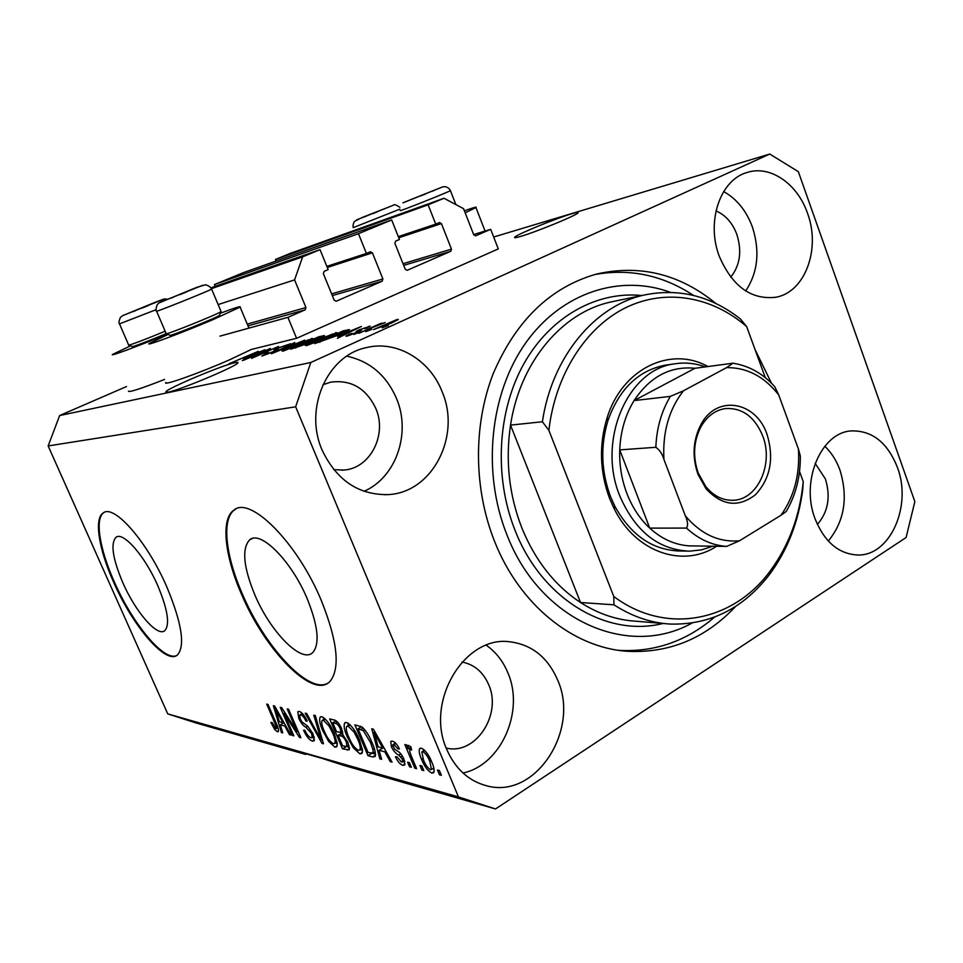 <?xml version="1.0" encoding="UTF-8"?>
<svg xmlns="http://www.w3.org/2000/svg" width="963" height="963" viewBox="0 0 963 963"><rect width="100%" height="100%" fill="white"/><g stroke="black" fill="none" stroke-linecap="round" stroke-linejoin="round"><path stroke-width="1.44" d="M287.913 317.345L296.58 338.29L498.292 248.911L490.673 229.314L475.578 235.863L473.76 234.816L463.54 208.658L443.991 198.27L428.138 204.83L435.733 224.126L439.513 222.525L441.415 223.585L451.466 249.128L450.756 251.307L407.132 270.314L405.242 269.255L394.878 243.314L395.624 241.099L399.452 239.474L391.664 219.949L358.465 233.708L366.421 253.45L370.406 251.764L372.404 252.836L382.913 278.969L382.155 281.208L336.171 301.25L334.197 300.179L323.351 273.624L324.146 271.337L328.166 269.628L320.029 249.646L302.623 256.856L294.582 279.896L305.957 307.546L305.151 309.857L287.913 317.345L219.937 336.135M165.877 382.455C161.603 386.536 199.69 373.054 229.868 359.656L251.403 349.425L296.58 338.29M218.132 304.561L294.582 279.896M211.427 288.659L302.623 256.856M210.945 287.841L320.029 249.646M326.842 266.366L366.421 253.45M215.194 286.348L214.436 284.567L358.465 233.708M214.436 284.567L243.458 272.625L391.664 219.949M398.309 236.621L435.733 224.126M443.991 198.27L289.43 253.714L275.466 259.456L428.138 204.83M275.466 259.456L276.116 261.021M473.664 234.575L490.673 229.314M122.843 582.759C135.446 611.758 157.402 637.325 164.781 630.669C170.066 624.626 167.767 609.699 157.872 585.877C145.136 556.349 123.288 531.359 116.078 537.222C110.348 543.337 112.611 558.528 122.843 582.759M254.677 594.496C270.23 631.884 301.997 664.374 312.963 652.336C319.921 643.681 318.067 625.962 307.402 599.191C291.705 561.08 260.419 529.782 249.67 539.834C241.689 548.489 243.35 566.713 254.677 594.496M241.328 593.798C264.885 650.314 313.408 700.354 330.201 681.19C340.372 667.997 337.483 641.262 321.522 600.984C297.615 542.795 250.187 495.548 233.913 510.101C220.623 518.901 224.572 555.519 241.328 593.798M235.887 508.982L234.743 509.692C221.442 518.491 225.366 555.121 242.11 593.377C264.259 646.197 308.449 694.419 327.697 683.236M113.694 582.35C132.774 626.203 166.214 665.361 177.493 654.912C185.353 645.764 181.826 623.169 166.912 587.117C147.508 542.025 114.344 504.191 103.438 512.798C93.736 518.142 98.804 549.355 113.694 582.35M103.438 512.798L104.148 512.46C94.434 517.805 99.49 549.018 114.368 582.013C132.665 623.952 164.252 662.099 176.735 655.454M571.793 213.75C556.229 218.288 517.384 234.202 514.82 237.103C513.833 238.054 515.662 237.849 520.297 236.513C535.031 232.36 575.441 215.856 577.908 212.992C578.992 211.956 576.957 212.209 571.793 213.75M234.816 362.714C221.707 365.459 167.743 388.173 165.792 391.821L168.224 392.146C179.997 390.051 236.116 366.47 237.789 362.967C238.439 362.184 237.44 362.1 234.816 362.714M446.832 749.587C455.451 769.04 468.788 781.125 486.857 785.844C535.584 799.459 580.22 730.002 557.697 680.179C547.887 657.428 531.961 644.644 509.933 641.803C464.864 635.171 424.647 701.329 446.832 749.587M463.01 773.036C501.29 764.875 524.691 711.055 507.91 672.92C503.071 661.196 495.861 651.963 486.267 645.234M815.143 518.985C824.533 541.988 838.689 553.99 857.6 554.989C890.101 556.253 912.274 505.888 897.432 467.464C887.621 442.727 872.334 430.533 851.593 430.894C821.15 432.11 800.217 481.211 815.143 518.985M828.3 541.037C844.443 521.2 848.331 497.534 839.941 470.04C836.438 460.446 831.382 452.514 824.797 446.242M719.301 256.314C732.374 286.468 751.26 300.107 775.961 297.218C805.128 292.138 820.921 248.815 807.512 213.256C797.545 183.801 770.183 164.793 747.047 172.497C720.228 179.744 705.927 221.803 719.301 256.314M745.687 290.946C757.941 272.421 760.144 251.042 752.332 226.811C746.265 210.608 736.707 198.859 723.67 191.565M322.16 450.166C336.581 480.296 358.549 495.102 388.077 494.597C432.58 492.767 461.361 435.854 442.089 391.628C429.835 359.741 396.383 339.795 365.904 347.727C327.095 355.72 303.682 408.842 322.16 450.166M364.026 491.311C396.178 477.455 411.285 433.013 396.491 398.441C386.368 375.257 369.804 361.173 346.8 356.178M464.383 210.813C473.531 207.551 477.383 206.479 475.951 207.575L465.153 212.787M164.577 379.434C140.718 388.775 128.669 392.663 128.452 391.11M167.189 334.065C139.274 345.741 109.06 356.96 112.502 354.444L130.571 345.849M168.092 334.438L149.121 343.526C144.474 346.8 182.452 332.632 212.979 319.644L240.124 307.077C241.316 305.825 234.731 307.883 220.371 313.252M715.918 303.489C679.746 273.974 639.889 264.187 596.338 274.106C550.391 287.263 516.036 320.414 493.249 373.56C473.134 425.044 473.555 488.843 494.681 541.639C519.647 604.848 572.865 647.244 626.287 651.229C668.767 653.66 705.277 638.686 735.792 606.281M333.74 469.643L344.056 470.064C370.43 468.211 387.379 434.566 375.799 408.42C366.133 388.282 351.11 379.518 330.718 382.142L322.906 384.755M730.724 277.151C740.09 265.403 742.112 251.114 736.803 234.298C732.422 222.826 725.488 215.014 716.003 210.885M817.382 524.438C828.144 511.979 830.816 496.812 825.399 478.924L815.143 463.323M446.266 748.058L446.266 748.058C475.505 755.51 502.325 714.414 488.674 684.669C483.161 672.018 474.29 664.47 462.059 662.026M126.478 386.548L59.646 415.547L48.15 445.941L167.755 713.884L196.019 722.96L305.608 754.426L306.475 753.909M495.512 808.956L906.087 537.51L914.85 501.591L798.339 171.667L769.75 154.044L310.82 362.485L295.641 406.795L458.46 796.919L495.512 808.956L343.779 765.392L321.931 758.338L284.518 747.625L305.608 754.426M266.306 350.496L243.699 360.234L270.386 348.425L255.821 356.25L278.536 346.451L251.632 358.38L266.438 350.821M273.974 351.543L261.864 356.057L266.751 352.988L268.448 352.506L265.186 354.613L272.517 351.904L275.069 350.592L273.998 350.135L278.307 347.932L290.621 343.743L285.529 346.331L283.796 346.824L286.408 345.127L279.595 347.631L277.115 348.883L278.403 349.268L273.974 351.543M304.669 340.144L271.434 353.746L294.81 342.527L275.31 352.157L304.669 340.144M283.122 351.086L282.027 351.026L283.471 350.075L291.596 346.174L312.734 338.482L302.948 343.406L283.122 351.086M306.631 345.585L305.44 345.512L306.824 344.585L315.07 340.589L336.966 332.668L327.119 337.652L306.631 345.585M337.616 336.388L361.39 326.457L337.399 338.302L343.081 335.1L337.616 336.388M388.426 325.41L382.251 327.817L388.426 325.41M493.67 237.018L769.75 154.044M59.646 415.547L310.82 362.485M391.014 323.291L373.463 329.599L397.201 319.439L398.309 319.547L391.014 323.291M371.802 329.322L365.735 331.681L371.802 329.322M371.79 327.817L358.79 333.306L380.409 323.544L382.167 323.123L378.736 324.675L385.152 322.569L371.79 327.817M359.837 332.127L353.878 334.45L359.837 332.127M357.911 332.079L346.969 336.159L345.837 336.123L349.882 333.98L351.94 333.415L350.159 334.739L355.684 332.716L357.273 331.91L356.057 331.489L359.247 329.803L370.261 326.204L366.879 327.998L364.784 328.576L366.096 327.528L361.366 329.214L360.126 329.888L361.558 330.213L357.911 332.079M339.566 334.655L314.757 343.61L343.297 330.815L349.605 329.635L339.566 334.655M307.739 343.478L290.778 349.22L318.705 336.761L324.507 335.606L307.739 343.478M243.591 358.609L264.909 349.75L242.267 360.571L247.864 357.598L243.591 358.609M229.013 363.737L258.421 351.314L229.013 363.737M284.109 713.402L293.823 735.84L292.463 735.479L280.257 707.311L281.69 707.649L297.025 731.603L287.215 708.949L288.587 709.262L300.901 737.73L299.409 737.333L284.109 713.402L285.036 712.861M313.047 733.854L314.058 740.86L312.313 741.113C309.255 739.957 306.342 736.322 303.55 730.219L304.802 730.207C306.8 734.456 308.858 736.984 310.989 737.778L312.193 737.61L311.651 733.565L305.849 727.234C303.297 725.897 300.938 722.96 298.771 718.41L297.82 711.693L299.288 711.44C302.009 712.331 304.657 715.545 307.233 721.106L305.969 721.143C304.272 717.483 302.551 715.389 300.793 714.835L299.686 715.015L300.203 718.819L301.913 721.853L307.931 726.391L313.047 733.854M315.322 715.545L323.472 743.773L321.955 743.364L305.223 713.174L306.703 713.523L321.161 740.138L313.794 715.184L315.322 715.545M334.931 747.168L328.672 741.414L322.87 730.929C319.885 724.381 318.994 719.758 320.185 717.086L321.883 716.725C326.469 719.217 330.574 724.79 334.209 733.457L337.303 743.785L336.761 746.807L334.931 747.168L337.206 745.807M359.933 753.873L353.361 747.902L347.366 737.092C344.357 730.448 343.466 725.729 344.694 722.924L346.572 722.515C351.411 725.103 355.696 730.869 359.416 739.801L362.521 750.418L361.956 753.439L359.933 753.873L362.425 752.356M379.085 750.346L381.625 759.326L379.867 758.856L371.742 728.774L373.391 729.172L392.061 762.118L390.268 761.637L384.827 751.826L379.085 750.346L383.154 747.866L384.129 748.107M439.393 770.544L441.391 775.311L439.453 774.794L437.467 770.039L439.393 770.544M48.15 445.941L295.641 406.795M167.755 713.884L458.46 796.919M431.641 761.745C433.892 766.692 434.602 770.34 433.747 772.675L431.857 773.133C427.741 770.906 424.322 766.319 421.589 759.398C419.362 754.523 418.7 750.935 419.603 748.66L421.409 748.215C425.453 750.309 428.872 754.823 431.641 761.745M421.83 765.922L423.792 770.605L421.926 770.099L419.964 765.441L421.83 765.922M411.466 756.424L416.618 768.679L414.788 768.197L404.845 744.568L406.663 745.001L408.252 748.793L408.059 745.254L410.9 746.807L411.646 750.033L409.66 749.467L409.757 751.67L411.466 756.424M409.431 762.66L411.37 767.282L409.564 766.801L407.626 762.19L409.431 762.66M403.858 758.952L404.701 764.983L402.799 765.356C400.199 764.429 397.743 761.577 395.432 756.774L397.021 756.822L401.523 762.07L402.642 761.877L402.305 759.061L398.79 755.112C396.082 753.909 393.638 751.164 391.447 746.879L390.773 741.534L392.543 741.185C394.926 741.847 397.225 744.411 399.404 748.877L397.803 748.853L394.011 744.543L392.796 744.712L394.373 748.925L396.925 750.755C399.549 751.934 401.86 754.667 403.858 758.952M372.115 742.798C374.908 748.937 375.907 753.523 375.125 756.545L372.681 756.93L367.998 755.678L354.866 724.814L362.052 727.029C366.181 730.953 369.539 736.214 372.115 742.798M347.896 742.449L349.22 749.852L342.515 748.865L329.683 718.916L334.269 719.987C336.785 720.613 339.229 723.478 341.624 728.57L342.659 734.504L347.896 742.449M280.281 724.874L282.761 732.879L281.389 732.518L273.36 705.698L274.648 705.999L290.934 735.07L289.526 734.685L284.771 726.042L280.281 724.874L284.013 722.707M277.368 731.748L274.551 729.292L270.928 722.467L272.072 722.443L276.02 728.546L276.429 726.812L266.715 704.134L268.015 704.435L276.2 723.273C278.078 727.161 278.764 729.942 278.295 731.615L277.368 731.748L278.548 731.061M771.483 383.226L755.04 349.521M440.813 773.927L439.453 774.794M434.132 771.7L431.857 773.133M434.12 769.461L432.989 768.486M422.926 758.567L421.589 759.398M423.708 750.743L423.419 749.25M422.805 751.646L421.83 751.922L423.455 759.867C425.261 764.646 427.596 767.92 430.461 769.726L431.448 769.461L429.835 761.492C428.005 756.689 425.67 753.403 422.805 751.646L424.755 750.43M431.171 760.662L429.835 761.492M423.239 769.281L421.926 770.099M416.076 767.391L414.788 768.197M410.972 747.119L408.252 748.793M411.321 748.624L410.226 749.298M410.828 766.006L409.564 766.801M405.038 763.972L402.799 765.356M404.797 761.661L404.051 761.011M403.557 758.278L402.305 759.061M402.378 755.991L401.005 756.834M392.735 746.084L391.447 746.879M395.155 743.267L394.902 742.461M399.019 748.107L397.803 748.853M395.889 743.388L394.011 744.543M381.252 758.001L379.867 758.856M381.854 748.66L381.601 747.721M391.399 760.939L390.268 761.637M385.874 751.188L384.827 751.826M375.739 738.055L378.086 746.831L382.696 747.998L373.969 732.265L375.739 738.055M374.848 731.736L373.969 732.265M383.707 747.372L382.696 747.998M375.546 755.185L372.681 756.93M375.534 754.149L372.512 753.355M371.718 753.403L367.998 755.678M360.908 727.101L360.547 726.234M358.031 728.822L368.107 752.512L373.006 753.042L373.018 749.792L370.43 742.341L363.304 730.64L358.031 728.822L361.558 726.716M363.244 728.016L360.788 729.485M364.796 729.737L363.304 730.64M371.598 741.63L370.43 742.341M374.414 748.937L373.018 749.792M354.528 747.192L353.361 747.902M348.498 736.418L347.366 737.092M348.269 725.476L348.04 723.141M362.533 750.851L360.728 749.467M348.112 726.102L346.668 726.427C345.813 728.702 346.584 732.398 348.967 737.55C351.651 744.038 354.793 748.299 358.405 750.309L359.861 749.984C360.74 747.854 360.03 744.291 357.755 739.295L354.119 732.181L348.112 726.102L350.195 724.862M355.239 731.507L354.119 732.181M358.898 738.609L357.755 739.295M349.449 747.288L346.969 746.626L346.343 742.064C344.549 738.26 342.744 736.226 340.914 735.997L338.061 735.275L342.563 745.783L347.005 746.614L348.991 745.41M346.114 746.698L342.515 748.865M340.914 733.577L340.505 732.59M335.581 721.094L335.256 720.324M342.876 733.132L338.061 735.275M332.716 722.792L336.569 731.76L340.89 732.374L340.276 728.69C338.555 725.127 336.881 723.357 335.244 723.394L332.716 722.792L336.099 720.793M341.384 728.04L340.276 728.69M342.599 731.399L340.697 732.53M347.438 741.414L346.343 742.064M329.779 740.74L328.672 741.414M323.941 730.303L322.87 730.929M323.712 719.53L323.472 717.459M337.315 744.122L335.726 742.858M323.375 720.216L322.075 720.493C321.245 722.659 322.015 726.283 324.387 731.35C327.011 737.658 330.02 741.787 333.439 743.713L334.751 743.448C335.606 741.402 334.895 737.923 332.644 732.987L329.117 726.09L323.375 720.216L325.362 719.048M330.177 725.464L329.117 726.09M333.716 732.349L332.644 732.987M323.147 742.654L321.955 743.364M322.244 739.5L321.161 740.138M314.456 739.849L312.313 741.113M314.359 737.971L313.204 737.02M312.65 732.975L311.651 733.565M299.806 717.796L298.771 718.41M301.72 713.824L301.383 712.536M306.98 720.553L305.969 721.143M302.671 713.739L300.793 714.835M293.426 734.913L292.463 735.479M298 731.037L297.025 731.603M300.456 736.719L299.409 737.333M282.46 731.892L281.389 732.518M283.014 723.297L282.809 722.623M290.429 734.167L289.526 734.685M285.602 725.548L284.771 726.042M276.983 713.92L279.306 721.732L282.905 722.647L275.274 708.756L276.983 713.92M275.972 708.359L275.274 708.756M283.712 722.178L282.905 722.647M275.899 728.51L274.551 729.292M277.416 726.234L276.429 726.812M397.478 320.125L397.201 319.439M394.048 320.86L377.111 328.19L388.98 323.821L394.048 320.86M359.813 331.188L359.247 329.803M369.323 326.794L369.07 326.18M360.523 330.839L360.15 329.924M351.423 330.61L341.54 334.739L345.946 333.692L357.598 327.986L351.423 330.61M341.805 335.401L341.54 334.739M343.55 331.441L343.297 330.815M341.576 331.922L319.68 341.733L338.001 335.028L345.837 331.128L341.576 331.922M319.945 342.383L319.68 341.733M307.185 345.452L306.824 344.585M336.039 333.318L335.726 332.572M332.464 334.041L309.123 344.008L325.65 337.989L332.464 334.041M318.958 337.363L318.705 336.761M316.959 337.844L308.654 341.552L318.187 338.41L320.884 337.05L316.959 337.844M308.906 342.19L308.654 341.552M305.379 343.009L295.533 347.402L306.222 343.839L309.352 342.238L305.379 343.009M295.797 348.04L295.533 347.402M283.82 350.905L283.471 350.075M311.88 339.084L311.603 338.398M308.401 339.831L285.602 349.569L301.575 343.719L308.401 339.831M255.965 353.457L247.118 357.129L255.965 353.457M156.018 302.286L129.993 312.71L156.018 302.286M128.573 345.031C126.815 346.451 148.242 338.338 165.142 331.176M166.033 333.68C150.782 340.192 130.607 347.836 132.196 346.511L128.813 345.127M147.676 305.825L142.187 308.052M135.434 310.724L133.087 311.639M155.272 302.466L154.224 303.092M386.765 207.864L362.979 217.361L386.765 207.864M377.388 211.8L372.705 213.678M366.157 216.242L364.676 216.795M385.176 208.393L383.876 209.14M435.745 189.675L410.599 199.69L435.745 189.675M425.67 193.912L420.374 196.031M413.765 198.595L412.116 199.004M433.928 190.518L432.255 191.228M195.224 288.274L167.658 299.312L195.224 288.274M166.081 333.607C162.314 336.508 217.77 314.299 220.96 311.639L220.972 311.314M219.528 315.274L219.432 315.358C216.519 317.838 166.599 337.832 169.909 335.184L166.394 333.74M186.292 292.066L179.949 294.63M173.34 297.242L170.704 298.265M194.261 288.527L192.937 289.297M716.641 546.25C683.164 568.375 635.773 552.509 614.286 508.946L609.567 498.389C599.72 471.605 598.878 444.786 607.063 417.906C622.146 368.552 670.513 345.681 707.877 366.506M712.885 546.202L701.377 549.885L689.436 551.173C658.439 549.813 635.231 531.42 619.823 495.969C596.819 440.693 627.635 369.347 674.449 363.87L664.819 365.254C638.18 370.671 619.257 389.04 608.014 420.35C600.31 445.7 601.093 471.003 610.386 496.258L614.827 506.213C630.873 535.235 652.481 550.162 679.649 550.98M542.398 421.758L548.874 430.341C555.242 374.607 585.961 327.131 625.914 307.582C665.987 288.154 712.271 296.616 746.686 326.626L740.366 318.909C710.911 295.87 678.831 287.925 644.103 295.051C594.797 305.728 551.931 356.804 542.398 421.758L510.534 425.116C505.274 460.639 509.054 494.946 521.898 528.049C535.32 560.743 554.857 585.564 580.533 602.513L613.973 604.824C631.969 616.476 650.771 622.892 670.356 624.072C710.237 625.023 743.328 608.447 769.642 574.321C787.445 550.198 798.471 522.006 802.733 489.734L803.226 481.632C799.916 515.783 788.926 545.539 770.268 570.89L769.642 574.321M670.453 292.343C620.341 273.853 561.874 292.138 525.846 342.732C489.866 393.217 481.681 471.918 506.935 534.814C540.135 621.219 628.502 658.572 691.964 623.097M594.749 274.539C629.862 268.232 662.773 275.189 693.492 295.424M548.874 430.341L613.768 596.482C665.818 635.604 733.397 621.544 770.268 570.89M746.686 326.626L765.308 377.689M799.531 471.497L803.226 481.632M613.768 596.482L613.973 604.824M714.522 617.151C686.547 641.226 654.635 652.3 618.788 650.35M615.213 301.082L610.53 302.057C562.055 312.554 519.948 362.172 510.534 425.116L580.533 602.513C598.192 613.828 616.657 620.064 635.917 621.219L665.216 623.639M767.078 434.506C774.264 458.52 770.388 478.611 755.413 494.753C738.465 507.814 722.009 505.816 706.06 488.783L697.97 474.314C691.952 456.703 692.927 440.115 700.92 424.575C716.568 394.264 756.148 401.15 767.078 434.506M698.235 473.062L705.771 486.544C713.547 495.969 722.647 500.543 733.048 500.266C757.592 500.026 773.879 463.865 762.72 435.938C754.763 416.871 742.413 407.734 725.669 408.529C715.377 410.033 707.143 416.1 700.968 426.717C693.541 441.21 692.626 456.655 698.235 473.062M674.449 363.87C684.874 362.184 695.142 363.183 705.241 366.867M655.839 447.289L619.727 449.89L649.736 528.121L686.499 528.085C688.232 525.365 687.847 521.284 685.331 515.855C701.04 534.309 719.108 542.602 739.536 540.761L780.969 515.277C794.186 496.595 800.012 474.53 798.435 449.071L778.742 394.974C764.297 376.521 746.903 367.397 726.559 367.625L683.429 390.809C668.936 409.492 662.448 432.375 663.94 459.459C662.291 453.91 659.595 449.853 655.839 447.289C656.622 428.174 661.473 411.213 670.368 396.383L634.075 400.584L694.973 368.275C670.332 365.88 650.037 376.641 634.075 400.584C625.312 414.957 620.533 431.388 619.727 449.89C619.245 465.129 621.653 479.706 626.949 493.634C632.354 507.489 639.95 518.985 649.736 528.121C661.75 539.015 674.931 544.926 689.279 545.865L694.167 545.937M798.435 449.071L800.337 456.017C800.506 476.577 795.799 495.066 786.241 511.473L780.969 515.277M726.559 367.625L732.939 363.207C748.973 365.735 762.913 373.548 774.734 386.669L778.742 394.974M732.939 363.207L694.973 368.275M670.368 396.383L683.429 390.809M663.94 459.459L685.331 515.855M739.536 540.761L726.752 546.394C712.163 545.431 698.741 539.328 686.499 528.085M689.279 545.865L726.752 546.394M247.997 325.855L305.151 309.857M247.262 324.122L305.957 307.546M332.319 295.581L382.155 281.208M331.621 293.871L382.913 278.969M327.3 267.485L372.404 252.836M403.69 265.379L450.756 251.307M403.028 263.718L451.466 249.128M398.766 237.765L441.415 223.585M400.849 753.836L398.79 755.112M378.615 738.392L377.64 738.982M349.557 748.612L347.113 750.093M337.531 722.033L335.244 723.394M342.96 734.769L340.914 735.997M320.944 735.022L319.8 735.696M307.654 726.174L305.849 727.234M279.27 714.245L278.5 714.69M275.924 722.623L274.985 723.153M347.98 330.646L347.619 329.779M323.436 336.28L323.183 335.678M311.579 341.66L311.278 340.926M277.826 349.677L277.573 349.051M163.036 299.481L123.144 315.431L163.036 299.481M156.126 309.677L119.496 323.869C118.569 323.315 118.858 321.185 120.363 317.465L122.506 315.732M393.241 205.275L356.454 219.973L393.241 205.275M399.874 209.152L353.228 227.653M442.583 186.93L403.702 202.483L442.583 186.93M450.359 190.518L450.419 190.65C447.711 192.383 399.019 211.752 400.259 210.608M202.675 285.289L160.303 302.226L202.675 285.289M211.559 288.948L211.607 289.081C209.115 290.91 151.335 314.034 156.56 311.121C155.681 310.483 155.898 308.353 157.198 304.705L158.979 302.936L196.657 287.383L205.504 284.771C208.526 285.602 210.56 287.046 211.619 289.081L221.081 311.543M663.025 623.458C607.027 637.675 541.796 599.383 515.036 530.3C493.706 476.781 497.474 410.816 524.004 363.533C550.643 316.273 597.06 290.922 641.827 295.521M484.22 785.146L486.857 785.844M856.263 554.965L857.6 554.989M774.529 297.471L775.961 297.218M384.538 494.729L388.077 494.597M485.075 231.048L475.951 207.575M248.936 328.118L240.124 307.077M620.244 650.555L626.287 651.229M341.937 470.221L344.056 470.064M419.603 748.66L420.434 748.155M422.312 751.609L424.551 750.225M431.448 769.461L433.819 767.968M409.961 749.286L411.285 748.468M402.642 761.877L404.52 760.71M390.773 741.534L391.423 741.137M393.133 744.495L395.54 743.027M373.006 753.042L375.161 751.73M344.694 722.924L345.452 722.479M347.282 726.066L349.846 724.537M359.861 749.984L362.293 748.516M340.89 732.374L342.587 731.362M347.125 746.481L348.979 745.362M320.185 717.086L320.835 716.701M322.605 720.18L325.061 718.747M334.751 743.448L337.074 742.052M312.193 737.61L314.022 736.526M300.035 714.811L302.382 713.439M276.453 728.473L277.922 727.619M277.175 349.027L277.513 349.846M234.743 509.692L233.913 510.101M252.137 538.582L249.67 539.834M116.968 536.788L116.078 537.222M167.285 299.18C163.06 298.879 166.105 298.277 154.598 302.538L122.746 315.611M128.633 344.983L119.544 323.965M399.886 207.274C395.889 204.746 393.795 204.036 393.602 205.143L361.992 217.554L354.396 221.466C353.06 224.078 352.723 226.1 353.373 227.545M455.86 204.565L450.419 190.65C449.625 188.844 447.988 187.52 445.52 186.678L442.872 186.834L402.943 202.844M166.154 333.547L156.608 311.242M219.432 315.358L220.96 311.639M614.827 506.213L614.286 508.946M644.103 295.051L615.285 301.058M608.014 420.35L607.063 417.906M705.771 486.544L706.06 488.783M731.687 500.303L733.048 500.266M686.583 551.113L676.82 550.932M700.968 426.717L700.92 424.575"/></g></svg>
